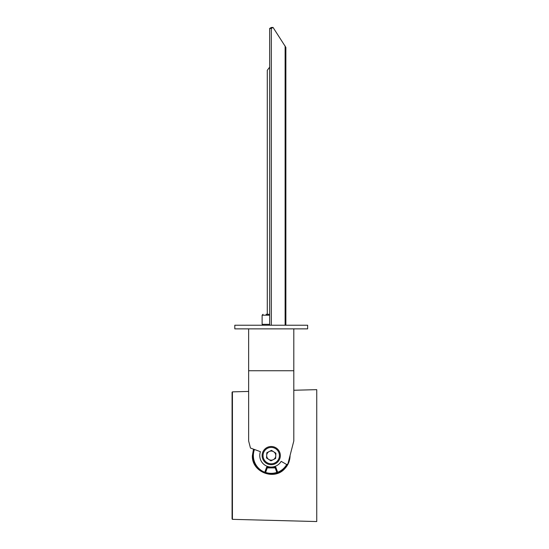 <?xml version="1.0" encoding="UTF-8"?>
<svg xmlns="http://www.w3.org/2000/svg" width="549" height="549" viewBox="0 0 549 549"><rect width="100%" height="100%" fill="white"/><g stroke="black" fill="none" stroke-linecap="round" stroke-linejoin="round"><path stroke-width="0.82" d="M277.087 472.833L276.957 472.771A18.096 18.096 0 0 1 265.49 472.771L266.924 467.446L265.133 472.36L264.783 472.257L266.663 467.082L266.924 467.446L275.523 467.446L277.183 472.298A0.364 0.364 115.8 0 1 276.957 472.771L275.2 467.913L275.454 467.549L266.992 467.549L267.246 467.913L265.606 472.421A17.733 17.733 0 0 0 276.84 472.421L277.314 472.36L275.523 467.446L275.776 467.082L277.664 472.257L277.314 472.36A0.364 0.364 -64.4 0 1 277.087 472.833L277.664 472.257A17.856 17.856 0 0 0 286.688 464.523L281.157 461.338A11.474 11.474 0 0 1 260.446 451.676L250.468 448.046L248.642 440.991L248.642 328.865L293.804 328.865L293.804 440.991L287.861 463.987L286.681 464.529M232.076 518.977L232.076 392.226L232.426 391.862L232.426 519.34L232.076 518.977M290.064 455.457L290.064 455.601C289.982 460.721 288.184 465.113 284.684 468.764C274.061 480.903 251.469 471.872 252.375 455.601L253.514 449.157M253.837 449.274L252.725 455.601C251.792 471.591 273.985 480.581 284.416 468.585L287.649 464.083M232.426 519.34L316.746 521.55L316.746 389.653L293.804 390.257M265.49 472.771L265.359 472.833A0.364 0.364 -115.6 0 1 265.133 472.36L265.263 472.298A0.364 0.364 -115.8 0 0 265.49 472.771M254.448 449.494A17.856 17.856 0 0 0 264.783 472.257L265.359 472.833M288.06 463.226L289.625 457.152M316.746 394.601L316.746 516.602M266.677 455.375A4.55 4.55 0 0 0 273.299 459.65A4.55 4.55 0 0 0 273.69 451.779A4.55 4.55 0 0 0 266.677 455.375M276.168 447.957A9.107 9.107 0 0 1 278.871 460.542A9.107 9.107 0 0 1 266.279 463.246A9.107 9.107 0 0 1 263.575 450.66A9.107 9.107 0 0 1 276.168 447.957A9.107 9.107 0 0 0 263.575 450.66A9.107 9.107 0 0 0 266.279 463.246M275.639 458.456L275.9 453.206L271.487 450.352L266.807 452.747L266.546 457.996L270.959 460.851L275.639 458.456M266.059 314.303L269.669 314.303M267.288 314.303L267.288 70.299L269.669 67.17M271.33 28.424L269.669 28.424L271.405 27.45L273.066 27.45L271.33 28.424L271.33 325.228M269.669 28.424L269.669 325.228M273.066 27.45L285.871 47.386L285.871 325.228M248.642 328.865L234.807 328.865L234.807 325.228L307.639 325.228L307.639 328.865L293.804 328.865M289 459.588A18.22 18.22 0 0 1 288.705 460.714M287.251 464.269A18.22 18.22 0 0 1 277.794 472.593M264.652 472.593A18.22 18.22 0 0 1 254.105 449.37M275.2 467.913L267.246 467.913M266.663 467.082L275.776 467.082M293.804 370.747L248.642 370.747M266.773 462.484A8.194 8.194 0 0 0 278.103 460.048A8.194 8.194 0 0 0 275.673 448.718A8.194 8.194 0 0 0 264.344 451.154A8.194 8.194 0 0 0 266.773 462.484M269.669 315.208L262.12 315.208L263.026 314.303M263.026 325.228L262.12 324.315L269.669 324.315M285.123 45.965L285.123 325.228M232.426 391.862L248.642 391.437M262.12 324.315L262.12 315.208"/></g></svg>
